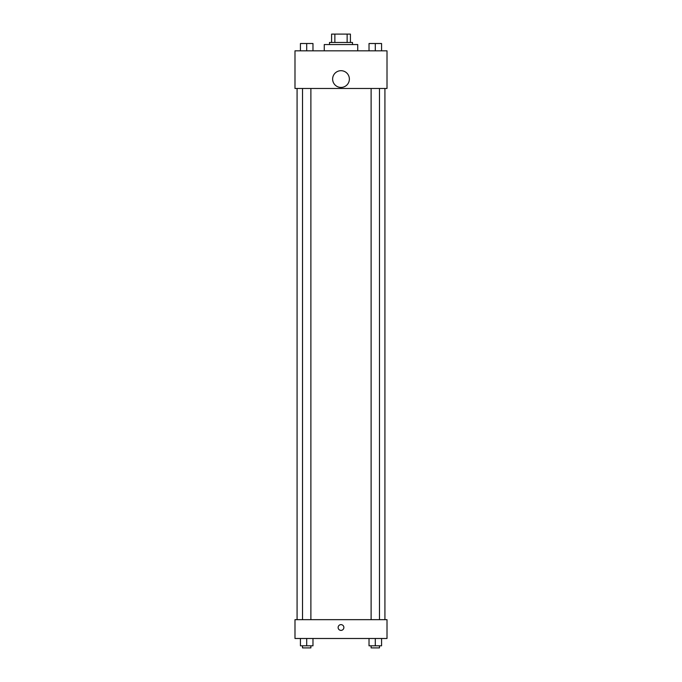 <?xml version="1.0" encoding="UTF-8"?>
<svg xmlns="http://www.w3.org/2000/svg" width="682" height="682" viewBox="0 0 682 682"><rect width="100%" height="100%" fill="white"/><g stroke="black" fill="none" stroke-linecap="round" stroke-linejoin="round"><path stroke-width="1.02" d="M334.862 42.463L334.862 34.1L331.588 34.1L331.588 42.463L331.588 34.1M334.862 34.1L350.412 34.1L350.412 42.463M347.138 42.463L347.138 34.1M329.5 44.56L329.5 42.463L352.5 42.463L352.5 44.56M357.735 50.835L357.735 44.56L324.265 44.56L324.265 50.835M294.991 50.835L387.009 50.835L387.009 88.472L294.991 88.472L294.991 50.835M341 87.432A8.363 8.363 0 0 1 333.754 74.884A8.363 8.363 0 0 1 348.246 74.884A8.363 8.363 0 0 1 341 87.432M294.991 619.665L387.009 619.665L387.009 638.488L294.991 638.488L294.991 619.665M341 630.381A2.873 2.873 0 0 1 338.511 626.067A2.873 2.873 0 0 1 343.489 626.067A2.873 2.873 0 0 1 341 630.381M369.022 638.488L369.022 645.811L381.57 645.811L381.57 638.488L381.57 645.811M375.296 645.811L375.296 638.488M379.482 645.811L379.482 647.9L371.119 647.9L371.119 645.811M300.43 638.488L300.43 645.811L312.978 645.811L312.978 638.488L312.978 645.811M306.704 645.811L306.704 638.488M310.881 645.811L310.881 647.9L302.518 647.9L302.518 645.811M369.022 50.835L369.022 43.512L381.57 43.512L381.57 50.835L381.57 43.512M375.296 50.835L375.296 43.512M379.482 43.512L371.119 43.512M300.43 50.835L300.43 43.512L312.978 43.512L312.978 50.835L312.978 43.512M306.704 50.835L306.704 43.512M310.881 43.512L302.518 43.512M384.921 619.665L384.921 88.472M297.079 619.665L297.079 88.472M371.119 88.472L371.119 619.665M379.482 88.472L379.482 619.665M310.881 619.665L310.881 88.472M302.518 619.665L302.518 88.472"/></g></svg>
